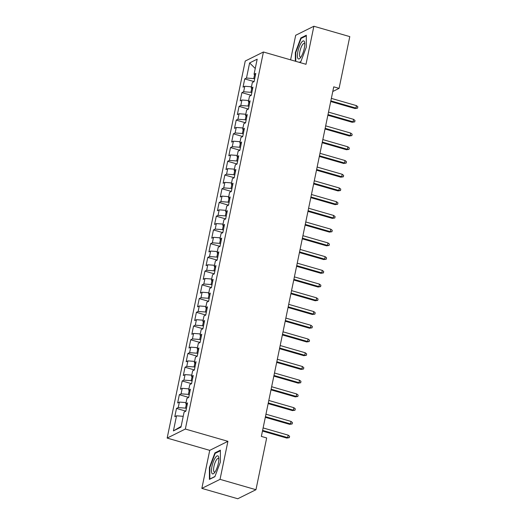 <?xml version="1.0" encoding="UTF-8"?>
<svg xmlns="http://www.w3.org/2000/svg" width="525" height="525" viewBox="0 0 525 525"><rect width="100%" height="100%" fill="white"/><g stroke="black" fill="none" stroke-linecap="round" stroke-linejoin="round"><path stroke-width="0.79" d="M201.849 488.388L220.041 479.351L227.916 441.322L209.731 450.358L201.849 488.388L237.773 498.75L255.957 489.713L266.674 437.948L261.358 436.413L333.749 86.842L339.071 88.377L349.788 36.612L313.871 26.25L295.687 35.287L290.601 59.843M209.731 450.358L167.16 438.08L245.241 61.038L263.425 52.001L185.345 429.043L167.16 438.08M255.248 68.486L249.611 62.934L246.481 78.035L244.735 78.901L243.029 87.143L244.775 86.277L243.639 91.77L241.894 92.636L240.188 100.872L241.933 100.006L240.798 105.499L239.052 106.365L237.346 114.601L239.092 113.735L237.95 119.228L236.204 120.094L234.498 128.336L236.243 127.463L235.108 132.956L233.363 133.822L231.656 142.065L233.402 141.199L232.267 146.692L230.521 147.558L228.815 155.794L230.56 154.928L229.418 160.42L227.679 161.287L225.973 169.523L227.719 168.656L226.577 174.149L224.831 175.015L223.125 183.258L224.871 182.392L223.735 187.878L221.99 188.751L220.283 196.987L222.029 196.12L220.894 201.613L219.148 202.479L217.442 210.715L219.188 209.849L218.046 215.342L216.3 216.208L214.594 224.444L216.339 223.578L215.204 229.071L213.458 229.937L211.752 238.179L213.498 237.313L212.363 242.799L210.617 243.672L208.911 251.908L210.656 251.042L209.514 256.535L207.775 257.401L206.069 265.637L207.815 264.771L206.673 270.263L204.927 271.13L203.221 279.366L204.967 278.499L203.831 283.992L202.086 284.858L200.379 293.101L202.125 292.235L200.99 297.721L199.244 298.594L197.538 306.83L199.283 305.963L198.142 311.456L196.396 312.322L194.69 320.558L196.435 319.692L195.3 325.185L193.554 326.051L191.848 334.287L193.594 333.421L192.458 338.914L190.713 339.78L189.007 348.023L190.752 347.156L189.61 352.642L187.871 353.515L186.165 361.751L187.911 360.885L186.769 366.378L185.023 367.244L183.317 375.48L185.062 374.614L183.927 380.107L182.182 380.973L180.475 389.209L182.221 388.342L181.086 393.835L179.34 394.702L177.634 402.944L179.379 402.078L178.238 407.571L176.492 408.437L174.786 416.673L176.531 415.807L183.218 416.318M249.611 62.934L257.178 59.174L254.054 74.274L255.406 75.292M181.132 426.385L173.407 430.907L180.974 427.147L184.104 412.046L185.85 411.18L187.556 402.938L185.811 403.804L186.946 398.317L188.692 397.445L190.398 389.209L188.652 390.075L189.787 384.582L191.533 383.716L193.239 375.48L191.494 376.346L192.636 370.853L194.381 369.987L196.088 361.751L194.342 362.617L195.477 357.125L197.223 356.258L198.929 348.016L197.183 348.882L198.319 343.396L200.064 342.523L201.771 334.287L200.025 335.153L201.167 329.661L202.906 328.794L204.612 320.558L202.873 321.425L204.008 315.932L205.754 315.066L207.46 306.83L205.715 307.696L206.85 302.203L208.596 301.337L210.302 293.094L208.556 293.961L209.692 288.474L211.437 287.602L213.143 279.366L211.398 280.232L212.54 274.739L214.285 273.873L215.992 265.637L214.246 266.503L215.381 261.01L217.127 260.144L218.833 251.908L217.088 252.774L218.223 247.282L219.968 246.415L221.675 238.173L219.929 239.039L221.071 233.546L222.81 232.68L224.516 224.444L222.777 225.31L223.912 219.817L225.658 218.951L227.364 210.715L225.619 211.582L226.754 206.089L228.5 205.223L230.206 196.987L228.46 197.853L229.596 192.36L231.341 191.494L233.048 183.251L231.302 184.118L232.444 178.625L234.189 177.758L235.896 169.523L234.15 170.389L235.285 164.896L237.031 164.03L238.737 155.794L236.992 156.66L238.127 151.167L239.873 150.301L241.579 142.058L239.833 142.931L240.975 137.438L242.714 136.572L244.42 128.33L242.681 129.196L243.817 123.703L245.562 122.837L247.268 114.601L245.523 115.467L246.658 109.974L248.404 109.108L250.11 100.872L248.364 101.738L249.5 96.246L251.245 95.379L252.952 87.137L251.206 88.01L252.348 82.517L254.093 81.651L255.8 73.408L254.054 74.274M173.407 430.907L176.531 415.807M186.427 408.384L185.528 408.128L186.342 404.204M178.238 407.571L185.528 408.128M179.379 402.078L186.06 402.59M189.269 394.656L188.37 394.393L189.184 390.475M181.086 393.835L188.37 394.393M182.221 388.342L188.908 388.854M185.811 403.804L187.162 404.821M192.111 380.927L191.212 380.664L192.025 376.74M183.927 380.107L191.212 380.664M185.062 374.614L191.75 375.126M188.652 390.075L190.011 391.092M194.959 367.192L194.06 366.936L194.867 363.011M186.769 366.378L194.06 366.936M187.911 360.885L194.591 361.397M191.494 376.346L192.852 377.363M197.8 353.463L196.901 353.207L197.715 349.283M189.61 352.642L196.901 353.207M190.752 347.156L197.433 347.668M194.342 362.617L195.694 363.628M200.642 339.734L199.743 339.472L200.557 335.554M192.458 338.914L199.743 339.472M193.594 333.421L200.281 333.933M197.183 348.882L198.535 349.899M203.49 326.005L202.584 325.743L203.398 321.818M195.3 325.185L202.584 325.743M196.435 319.692L203.123 320.204M200.025 335.153L201.383 336.171M206.332 312.27L205.433 312.014L206.246 308.09M198.142 311.456L205.433 312.014M199.283 305.963L205.964 306.475M202.873 321.425L204.225 322.442M209.173 298.541L208.274 298.285L209.088 294.361M200.99 297.721L208.274 298.285M202.125 292.235L208.812 292.747M205.715 307.696L207.067 308.707M212.015 284.812L211.116 284.55L211.929 280.632M203.831 283.992L211.116 284.55M204.967 278.499L211.654 279.011M208.556 293.961L209.915 294.978M214.863 271.084L213.964 270.821L214.771 266.897M206.673 270.263L213.964 270.821M207.815 264.771L214.495 265.283M211.398 280.232L212.756 281.249M217.704 257.348L216.805 257.092L217.619 253.168M209.514 256.535L216.805 257.092M210.656 251.042L217.337 251.554M214.246 266.503L215.598 267.52M220.546 243.62L219.647 243.357L220.461 239.439M212.363 242.799L219.647 243.357M213.498 237.313L220.185 237.825M217.088 252.774L218.439 253.785M223.394 229.891L222.488 229.628L223.302 225.711M215.204 229.071L222.488 229.628M216.339 223.578L223.027 224.09M219.929 239.039L221.287 240.056M226.236 216.162L225.337 215.9L226.15 211.975M218.046 215.342L225.337 215.9M219.188 209.849L225.868 210.361M222.777 225.31L224.129 226.327M229.077 202.427L228.178 202.171L228.992 198.247M220.894 201.613L228.178 202.171M222.029 196.12L228.716 196.632M225.619 211.582L226.971 212.592M231.919 188.698L231.02 188.436L231.833 184.518M223.735 187.878L231.02 188.436M224.871 182.392L231.558 182.903M228.46 197.853L229.819 198.863M234.767 174.969L233.868 174.707L234.675 170.789M226.577 174.149L233.868 174.707M227.719 168.656L234.399 169.168M231.302 184.118L232.66 185.135M237.608 161.234L236.709 160.978L237.523 157.054M229.418 160.42L236.709 160.978M230.56 154.928L237.241 155.439M234.15 170.389L235.502 171.406M240.45 147.505L239.551 147.249L240.365 143.325M232.267 146.692L239.551 147.249M233.402 141.199L240.089 141.711M236.992 156.66L238.343 157.671M243.298 133.777L242.393 133.514L243.206 129.596M235.108 132.956L242.393 133.514M236.243 127.463L242.931 127.975M239.833 142.931L241.192 143.942M246.14 120.048L245.241 119.785L246.054 115.868M237.95 119.228L245.241 119.785M239.092 113.735L245.772 114.247M242.681 129.196L244.033 130.213M248.981 106.312L248.082 106.057L248.896 102.132M240.798 105.499L248.082 106.057M241.933 100.006L248.62 100.518M245.523 115.467L246.875 116.484M251.823 92.584L250.924 92.328L251.738 88.403M243.639 91.77L250.924 92.328M244.775 86.277L251.462 86.789M248.364 101.738L249.723 102.749M254.671 78.855L253.772 78.593L254.579 74.675M246.481 78.035L253.772 78.593M251.206 88.01L252.564 89.02M220.041 479.351L255.957 489.713M263.425 52.001L305.996 64.286L313.871 26.25M227.916 441.322L185.345 429.043M332.784 91.494L339.071 88.377M299.486 62.403L300.818 61.74L306.305 47.132L306.311 35.241L300.832 37.964L295.352 52.572L295.345 61.208M220.382 450.174L214.902 452.898L209.423 467.506L209.416 479.397L214.889 476.674L220.375 462.066L220.382 450.174M244.735 78.901L254.1 81.605M241.894 92.636L251.258 95.333M239.052 106.365L248.41 109.062M236.204 120.094L245.569 122.797M233.363 133.822L242.727 136.526M230.521 147.558L239.886 150.255M227.679 161.287L237.037 163.99M224.831 175.015L234.196 177.719M221.99 188.751L231.354 191.448M219.148 202.479L228.506 205.177M216.3 216.208L225.665 218.912M213.458 229.937L222.823 232.641M210.617 243.672L219.982 246.369M207.775 257.401L217.133 260.098M204.927 271.13L214.292 273.833M202.086 284.858L211.45 287.562M199.244 298.594L208.602 301.291M196.396 312.322L205.761 315.02M193.554 326.051L202.919 328.755M190.713 339.78L200.077 342.484M187.871 353.515L197.229 356.212M185.023 367.244L194.388 369.941M182.182 380.973L191.546 383.677M179.34 394.702L188.698 397.405M176.492 408.437L185.857 411.134M295.785 52.697L295.352 52.572M301.567 38.174L300.832 37.964M215.637 453.108L214.902 452.898M209.856 467.631L209.423 467.506M330.711 101.522L355.025 108.537L355.911 108.097L330.842 100.866M356.423 105.623L357.84 106.772L357.558 108.143L355.911 108.097L356.423 105.623L331.354 98.392M357.558 108.143L355.025 108.537M327.863 115.251L352.183 122.266L353.069 121.826L328 114.594M353.581 119.352L354.998 120.501L354.716 121.872L353.069 121.826L353.581 119.352L328.512 112.127M354.716 121.872L352.183 122.266M325.021 128.986L349.342 135.995L350.221 135.555L325.159 128.33M350.733 133.088L352.157 134.229L351.868 135.607L350.221 135.555L350.733 133.088L325.671 125.856M351.868 135.607L349.342 135.995M301.088 56.864A9.404 2.723 -73.9 0 0 304.684 42.63A9.404 2.723 -73.9 0 0 301.094 42.997A9.404 2.723 -73.9 0 0 297.426 54.928A9.404 2.723 -73.9 0 0 300.241 58.019A9.404 2.723 -73.9 0 0 301.088 56.864M304.782 43.929A7.12 2.061 -73.9 0 0 304.277 43.437A7.12 2.061 -73.9 0 0 302.308 45.025A7.12 2.061 -73.9 0 0 299.723 52.362A7.12 2.061 -73.9 0 0 300.333 57.12A7.12 2.061 -73.9 0 0 301.022 56.976M295.778 61.34L295.785 52.566L301.101 38.41L306.311 35.818M300.897 61.543L299.283 62.344M215.158 471.798A9.404 2.723 -73.9 0 0 218.754 457.564A9.404 2.723 -73.9 0 0 215.165 457.931A9.404 2.723 -73.9 0 0 211.496 469.862A9.404 2.723 -73.9 0 0 214.312 472.953A9.404 2.723 -73.9 0 0 215.158 471.798M218.853 458.863A7.12 2.061 -73.9 0 0 218.348 458.371A7.12 2.061 -73.9 0 0 216.379 459.959A7.12 2.061 -73.9 0 0 213.793 467.296A7.12 2.061 -73.9 0 0 214.403 472.054A7.12 2.061 -73.9 0 0 215.093 471.909M214.968 476.477L209.849 479.017L209.856 467.499L215.171 453.344L220.382 450.752M322.179 142.715L346.493 149.73L347.379 149.29L322.311 142.058M347.891 146.816L349.309 147.965L349.027 149.336L347.379 149.29L347.891 146.816L322.822 139.584M349.027 149.336L346.493 149.73M319.331 156.443L343.652 163.459L344.538 163.019L319.469 155.787M345.05 160.545L346.467 161.693L346.185 163.065L344.538 163.019L345.05 160.545L319.981 153.32M346.185 163.065L343.652 163.459M316.49 170.172L340.81 177.188L341.696 176.748L316.627 169.516M342.202 174.28L343.626 175.422L343.337 176.794L341.696 176.748L342.202 174.28L317.139 167.048M343.337 176.794L340.81 177.188M313.648 183.907L337.962 190.916L338.848 190.477L313.786 183.251M339.36 188.009L340.777 189.151L340.495 190.529L338.848 190.477L339.36 188.009L314.298 180.777M340.495 190.529L337.962 190.916M310.807 197.636L335.121 204.652L336.007 204.212L310.938 196.98M336.518 201.738L337.936 202.886L337.654 204.258L336.007 204.212L336.518 201.738L311.45 194.506M337.654 204.258L335.121 204.652M307.958 211.365L332.279 218.38L333.165 217.941L308.096 210.709M333.677 215.467L335.094 216.615L334.812 217.987L333.165 217.941L333.677 215.467L308.608 208.241M334.812 217.987L332.279 218.38M305.117 225.094L329.438 232.109L330.317 231.669L305.255 224.438M330.829 229.202L332.253 230.344L331.964 231.715L330.317 231.669L330.829 229.202L305.767 221.97M331.964 231.715L329.438 232.109M302.275 238.829L326.589 245.838L327.475 245.398L302.407 238.173M327.987 242.931L329.405 244.073L329.123 245.451L327.475 245.398L327.987 242.931L302.918 235.699M329.123 245.451L326.589 245.838M299.427 252.558L323.748 259.573L324.634 259.133L299.565 251.902M325.146 256.659L326.563 257.808L326.281 259.179L324.634 259.133L325.146 256.659L300.077 249.427M326.281 259.179L323.748 259.573M296.586 266.287L320.906 273.302L321.792 272.862L296.723 265.63M322.298 270.388L323.722 271.537L323.433 272.908L321.792 272.862L322.298 270.388L297.235 263.163M323.433 272.908L320.906 273.302M293.744 280.015L318.058 287.031L318.944 286.591L293.882 279.359M319.456 284.123L320.873 285.265L320.591 286.637L318.944 286.591L319.456 284.123L294.394 276.892M320.591 286.637L318.058 287.031M290.902 293.751L315.217 300.759L316.103 300.32L291.034 293.094M316.614 297.852L318.032 298.994L317.75 300.372L316.103 300.32L316.614 297.852L291.546 290.62M317.75 300.372L315.217 300.759M288.054 307.479L312.375 314.495L313.261 314.055L288.192 306.823M313.773 311.581L315.19 312.729L314.908 314.101L313.261 314.055L313.773 311.581L288.704 304.349M314.908 314.101L312.375 314.495M285.213 321.208L309.533 328.223L310.413 327.784L285.351 320.552M310.925 325.31L312.349 326.458L312.06 327.83L310.413 327.784L310.925 325.31L285.863 318.084M312.06 327.83L309.533 328.223M282.371 334.937L306.685 341.952L307.571 341.512L282.502 334.281M308.083 339.045L309.501 340.187L309.218 341.558L307.571 341.512L308.083 339.045L283.014 331.813M309.218 341.558L306.685 341.952M279.523 348.672L303.844 355.681L304.73 355.241L279.661 348.016M305.242 352.774L306.659 353.916L306.377 355.294L304.73 355.241L305.242 352.774L280.173 345.542M306.377 355.294L303.844 355.681M276.682 362.401L301.002 369.416L301.888 368.977L276.819 361.745M302.393 366.502L303.817 367.651L303.529 369.023L301.888 368.977L302.393 366.502L277.331 359.271M303.529 369.023L301.002 369.416M273.84 376.13L298.154 383.145L299.04 382.705L273.978 375.473M299.552 380.231L300.969 381.38L300.687 382.751L299.04 382.705L299.552 380.231L274.49 373.006M300.687 382.751L298.154 383.145M270.998 389.858L295.312 396.874L296.198 396.434L271.13 389.202M296.71 393.967L298.128 395.108L297.846 396.48L296.198 396.434L296.71 393.967L271.642 386.735M297.846 396.48L295.312 396.874M268.15 403.594L292.471 410.602L293.357 410.163L268.288 402.938M293.869 407.695L295.286 408.837L295.004 410.215L293.357 410.163L293.869 407.695L268.8 400.463M295.004 410.215L292.471 410.602M265.309 417.322L289.629 424.338L290.509 423.898L265.447 416.666M291.021 421.424L292.445 422.572L292.156 423.944L290.509 423.898L291.021 421.424L265.958 414.192M292.156 423.944L289.629 424.338M262.467 431.051L286.781 438.067L287.667 437.627L262.598 430.395M288.179 435.153L289.597 436.301L289.314 437.673L287.667 437.627L288.179 435.153L263.11 427.928M289.314 437.673L286.781 438.067"/></g></svg>
